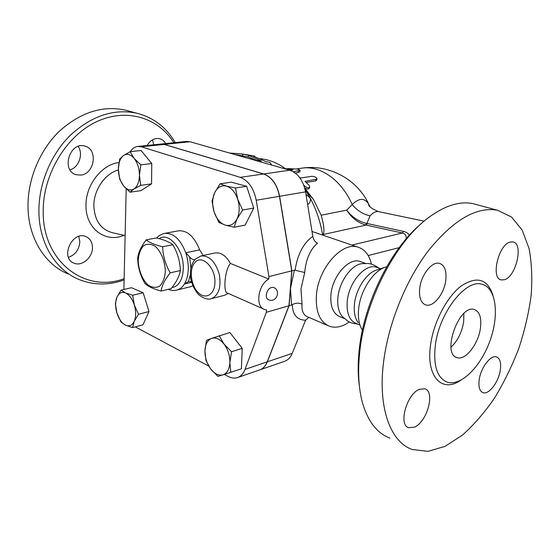<?xml version="1.0" encoding="UTF-8"?>
<svg xmlns="http://www.w3.org/2000/svg" width="560" height="560" viewBox="0 0 560 560"><rect width="100%" height="100%" fill="white"/><g stroke="black" fill="none" stroke-linecap="round" stroke-linejoin="round"><path stroke-width="0.84" d="M146.237 239.855C149.345 242.543 154.819 244.846 162.652 246.75C162.925 255.899 165.452 264.586 170.24 272.818C164.892 279.524 161.84 285.6 161.07 291.053C153.363 288.974 147.98 286.426 144.928 283.402C140.28 275.485 137.865 267.099 137.669 258.258C138.243 252.672 141.092 246.533 146.237 239.855L156.373 237.937C163.954 239.729 169.442 241.997 172.837 244.727L162.652 246.75M138.222 259.861C138.355 269.584 142.142 279.391 147.917 284.907C151.97 287.602 155.834 288.057 159.502 286.265C162.68 283.101 164.626 278.355 165.326 272.02C165.263 261.968 161.252 251.769 155.274 246.365C151.116 243.831 147.252 243.579 143.675 245.602C140.637 248.92 138.824 253.673 138.222 259.861M161.07 291.053L171.115 288.645C176.337 282.212 179.424 276.178 180.376 270.543C180.061 261.45 177.548 252.847 172.837 244.727M180.376 270.543L170.24 272.818M451.017 347.221C457.653 340.858 461.874 332.395 463.68 321.818L463.855 313.523M480.438 328.104C478.422 343.959 465.479 360.703 457.205 357.665C441.161 354.347 459.13 303.863 474.355 309.526C479.654 311.612 481.684 317.807 480.438 328.104M435.274 345.772C438.949 312.844 465.941 278.516 482.139 284.305C496.223 287.882 499.408 314.755 490.063 340.599C480.942 366.506 461.02 386.61 447.272 382.179C437.248 378.133 433.251 366.002 435.274 345.772M383.369 363.741C387.814 324.856 405.552 280.56 428.617 250.418C453.439 219.905 476.378 206.507 497.427 210.217L511.525 217L522.179 230.111L529.039 248.416C531.727 262.745 532.427 278.474 531.125 295.596C528.738 313.138 524.608 330.813 518.728 348.621C511.966 366.17 503.888 382.662 494.487 398.111C484.491 412.643 473.788 424.984 462.378 435.148L445.053 446.334L428.001 451.36L412.237 449.491C390.922 442.183 378 409.003 383.369 363.741M445.795 280.259C444.269 293.776 433.356 307.482 425.845 304.969C420.924 303.121 418.873 297.605 419.699 288.428C421.12 274.764 432.173 260.988 439.53 263.382C444.661 265.279 446.747 270.907 445.795 280.259M504.455 279.72L501.256 279.923C490.511 278.474 498.456 244.447 510.216 242.046L512.995 241.92C523.761 243.488 516.152 276.661 504.455 279.72M479.206 379.75C480.76 367.682 490.728 354.641 496.461 356.895C500.003 358.372 501.291 362.754 500.325 370.048C498.701 381.969 488.866 394.968 483.014 392.651C479.591 391.216 478.324 386.918 479.206 379.75M419.447 389.298L424.781 388.794C435.449 391.384 427.273 421.792 414.589 427.084L408.73 427.728C398.069 425.173 406.721 393.918 419.447 389.298M259.469 369.999L259.889 369.852C263.151 368.599 265.601 365.932 267.232 361.851L288.96 305.774L291.753 270.844L279.475 196.301C277.032 184.485 271.726 177.044 263.543 173.985L164.164 144.424L160.615 144.088L137.851 146.419M130.305 151.669C132.307 148.554 134.771 146.811 137.697 146.433L141.225 146.79L240.219 177.345C248.395 180.509 253.729 188.146 256.235 200.249L268.926 276.591L268.751 279.034C257.782 285.103 254.989 307.006 264.726 309.512L266.518 309.89L266.343 312.284L245.021 369.39C243.418 373.541 240.996 376.243 237.755 377.496C234.731 378.567 231.532 378.217 228.172 376.453L224.343 374.416M291.753 270.844L268.926 276.591M160.755 144.074L164.297 144.41L263.683 173.964C271.859 177.03 277.165 184.464 279.608 196.28L291.886 270.816L294.392 270.179L290.479 288.379L289.093 305.732L267.365 361.802C265.727 365.883 263.277 368.55 260.015 369.81L284.816 361.242C288.099 359.982 290.57 357.357 292.236 353.353L305.592 320.229L308.826 317.366M295.106 270.2L304.717 272.531C305.935 259.154 310.212 249.361 317.555 243.159C315.063 242.053 313.481 239.799 312.816 236.383C303.457 243.026 297.563 254.233 295.134 269.997L294.392 270.179M312.816 236.383L305.557 191.87C303.191 180.376 297.92 173.159 289.744 170.212L190.078 141.757L186.494 141.442L160.902 144.06M389.816 438.06C377.706 433.503 368.837 422.569 363.209 405.272C358.778 390.768 357.574 373.415 359.604 353.213C364.539 300.72 396.557 239.855 430.206 216.377C445.991 205.198 460.299 200.97 473.137 203.686L476.742 204.652M421.54 223.433C391.013 248.276 363.664 303.254 359.128 350.7C357.798 363.524 357.882 375.305 359.38 386.036M362.432 330.204C359.072 325.003 357.812 317.947 358.638 309.029C360.29 290.493 373.604 270.256 385.945 267.022L386.68 266.812M357.714 324.079C349.454 322.973 350 322.056 347.683 321.055L342.832 317.009C338.842 312.83 337.19 306.425 337.883 297.794C339.129 282.009 351.078 265.09 361.697 263.662L368.298 263.494C370.265 264.012 371.868 263.277 378.994 268.156M359.443 324.793L356.363 323.512C349.496 320.74 346.444 313.404 347.221 301.511C348.684 282.443 365.267 263.256 376.292 267.204L377.594 267.666M358.225 322.686C354.991 318.374 353.724 312.277 354.431 304.381C355.754 289.198 366.653 272.678 376.887 269.976L385.091 267.295M68.019 273.917C44.926 264.509 28.126 237.944 28 206.311C27.748 179.074 39.823 150.15 59.192 131.39C80.248 112.462 102.179 105.336 124.985 110.026L128.891 111.076M68.46 257.355C75.39 254.779 79.184 249.606 79.835 241.822L78.778 236.418M70.021 169.855C78.932 167.419 83.615 153.916 78.141 146.419M153.853 144.781L152.411 139.881M124.131 278.691C85.827 293.279 42.707 262.598 43.197 211.442C42.854 174.615 66.101 136.052 96.285 121.849C126.497 107.471 158.305 117.747 173.866 142.73M147.098 145.474C150.465 140.049 154.651 137.795 159.656 138.691C162.225 139.377 164.227 141.008 165.662 143.57M80.731 175.098L76.167 174.699C60.725 170.758 69.79 141.085 84.924 146.125C98.315 149.149 94.598 174.132 80.731 175.098M92.47 247.632C92.687 257.502 81.886 266.749 74.039 263.179C59.829 258.244 71.995 230.545 85.715 236.516C90.09 238.42 92.344 242.123 92.47 247.632M175.252 142.59C166.299 127.267 153.447 117.467 136.71 113.183C113.841 108.493 91.784 115.78 70.539 135.051C50.995 154.133 38.745 183.519 38.899 211.141C38.906 243.215 55.713 270.046 78.869 279.447C93.52 285.299 108.598 285.467 124.103 279.951M288.96 305.774L266.343 312.284M123.886 289.471L126.196 188.783M134.134 158.382L140.826 164.85L139.44 175.308C139.335 168.532 137.564 162.89 134.134 158.382C130.564 154.28 127.036 153.328 123.543 155.54L130.137 151.683L134.134 158.382M140.686 185.36L133.994 188.993C137.431 186.536 139.244 181.979 139.44 175.308L140.686 185.36L151.564 183.855L140.805 190.659L130.004 192.206L123.501 185.773C126.945 189.917 130.438 190.988 133.994 188.993L130.004 192.206M118.356 169.239L119.665 159.047L123.543 155.54C120.204 158.165 118.475 162.729 118.356 169.239C118.482 175.798 120.204 181.314 123.501 185.773L119.658 179.053L118.356 169.239M237.006 218.946L234.101 227.234L225.099 225.064C230.09 226.408 234.059 224.371 237.006 218.946C239.659 213.122 239.89 206.549 237.713 199.227L242.648 210.042L237.006 218.946M218.89 222.439L214.116 211.96C216.496 218.876 220.157 223.244 225.099 225.064L218.89 222.439M212.016 201.054L214.676 192.71C212.205 198.492 212.016 204.911 214.116 211.96L212.016 201.054M226.366 186.095L235.487 188.006L237.713 199.227C235.2 192.101 231.413 187.726 226.366 186.095C221.333 185.017 217.441 187.215 214.676 192.71L220.073 183.82L226.366 186.095M210.609 368.809L205.947 360.465L204.946 350.833C204.918 357.462 206.808 363.454 210.609 368.809C214.585 373.891 218.722 375.893 223.006 374.836L217.882 376.411L210.609 368.809M206.507 340.347L211.498 338.422C207.459 340.186 205.275 344.323 204.946 350.833L206.507 340.347M219.177 335.685L224.035 344.071C219.898 338.996 215.719 337.113 211.498 338.422L229.866 332.507L242.221 348.355L241.423 368.774L223.006 374.836C227.171 373.275 229.467 369.166 229.887 362.509L230.804 372.358M231.546 351.743L229.887 362.509C229.957 355.663 228.004 349.517 224.035 344.071L231.546 351.743L242.221 348.355M140.826 164.85L151.76 163.541L141.071 150.521L130.137 151.683M220.073 183.82L231.21 182.175L246.645 186.284L235.487 188.006M246.645 186.284L253.75 208.068L242.648 210.042M253.75 208.068L245.147 225.099L234.101 227.234M151.76 163.541L151.564 183.855M273.364 287.406C281.477 290.129 276.493 303.24 268.639 299.817C266.959 299.131 266.161 297.493 266.259 294.917C267.309 289.709 269.682 287.203 273.364 287.406L273.805 287.588M263.599 309.015L227.444 293.062C223.244 293.433 224.294 270.41 230.391 263.417L268.751 279.034M116.921 297.171L121.037 290.122L125.552 292.964C121.758 291.515 118.881 292.922 116.921 297.171C115.192 301.707 115.192 307.013 116.935 313.096L115.36 303.548L116.921 297.171M132.671 295.253L134.33 305.046C132.293 298.886 129.367 294.861 125.552 292.964L132.671 295.253L143.164 292.768L148.981 311.556L138.523 314.237L134.253 321.279C136.101 316.736 136.129 311.325 134.33 305.046L138.523 314.237M125.482 325.122L121.016 322.042L116.935 313.096C118.881 319.088 121.737 323.099 125.482 325.122C129.255 326.753 132.181 325.472 134.253 321.279L132.538 327.593L125.482 325.122M148.981 311.556L142.919 324.821L132.538 327.593M143.164 292.768L131.481 287.721L121.037 290.122M190.897 268.268L189.616 256.949C191.233 258.874 192.962 259.812 194.803 259.756L194.775 259.798M201.222 255.92L214.837 252.994C220.759 252.063 225.946 255.535 230.391 263.417M228.326 293.454L224.763 295.204M191.471 281.715L188.51 281.498L190.407 274.477M176.589 290.122L176.89 290.045C179.879 289.247 182.392 287.238 184.436 284.025L188.51 281.498M189.616 256.949L185.794 252.77C180.39 239.071 173.25 232.624 164.374 233.436C160.867 234.437 158.312 235.97 156.716 238.021M192.857 285.838L190.19 286.825M164.668 233.38L178.192 230.86C187.11 230.034 194.257 236.369 199.64 249.879L203.224 255.493M291.886 270.816L290.479 288.379L291.578 305.018L292.306 304.675C295.603 302.841 298.844 302.687 302.043 304.206L300.958 289.114L304.717 272.531M208.775 366.114L135.261 326.865M229.621 153.048L241.024 153.818L248.374 155.302L261.38 160.937L257.726 160.335L262.269 162.365M271.782 165.081L269.794 162.33L266.21 161.735L253.204 156.093L254.821 156.17L250.327 155.351M257.726 160.335L257.684 161.056M248.374 155.302L248.262 156.996L237.853 155.015M257.705 160.72L248.262 156.996M242.732 154.196L242.627 155.89M254.821 156.17L254.793 156.569M299.446 177.268L300.566 178.017L311.724 176.302C314.888 176.442 316.631 177.387 316.932 179.137L304.948 181.363L309.155 185.269L309.757 187.341C308.427 188.209 306.719 187.768 304.619 186.011L303.779 185.164M309.19 188.37L309.078 188.559C308.098 189.371 306.628 189.14 304.668 187.88M316.477 180.306L315.553 180.943L306.187 182.441M293.328 171.752L300.069 170.296L298.102 169.148L288.379 168.574L285.74 168.896M286.013 169.092L292.53 169.568L293.02 169.792L292.579 169.946L290.066 170.303M299.957 171.64L298.165 172.564L295.197 173.005M304.717 188.062L313.474 199.479L321.181 215.215C324.03 225.316 324.667 231.756 323.085 234.549L366.044 225.085L367.388 223.566L366.898 223.454C358.68 221.613 351.96 217.175 346.745 210.14C351.407 217.651 357.644 222.579 365.463 224.938L366.898 223.454L370.048 215.887C373.016 212.653 375.774 211.218 378.315 211.582C371.203 208.404 368.025 205.968 368.795 204.274C364.637 197.694 359.093 197.799 352.17 204.582L346.745 210.14L321.181 215.215M370.034 206.801L368.795 204.274C357.371 179.312 328.944 164.052 302.036 168.133M327.551 325.409L308.406 317.184C303.59 315.574 301.469 311.248 302.043 304.206M349.3 321.944C342.461 326.788 335.972 328.265 329.833 326.389C319.998 322.364 315.518 312.018 316.393 295.351C318.15 268.366 341.922 241.486 357.854 247.107C364.777 249.263 369.299 254.94 371.42 264.145M357.854 247.107L312.487 231.63M289.093 305.732L291.578 305.018M305.956 194.334L310.17 198.03C310.751 201.355 309.897 203.504 307.608 204.47M305.109 189.595L310.17 198.03C316.253 209.412 320.425 221.767 322.672 235.109M262.199 158.977L264.943 159.418C272.139 160.839 279.195 164.087 286.118 169.176M365.463 224.938L402.339 233.002C405.356 233.856 406.63 235.809 406.147 238.854M296.723 168.903L301.413 168.224C319.76 164.997 341.481 179.774 352.17 204.582C357.063 210.49 363.027 214.263 370.048 215.887M409.311 235.27C408.184 233.338 406.287 232.064 403.62 231.427L402.339 233.002L351.911 245.077M322.896 235.179L323.085 234.549M344.302 318.5L340.249 316.82C333.326 314.02 330.211 306.754 330.897 295.022C332.22 276.206 348.74 257.404 359.849 261.38L361.165 261.842M284.396 361.389L284.816 361.242M492.975 295.288C487.466 278.852 476.861 275.765 461.167 286.013C446.761 296.912 433.405 322.56 430.479 345.436C426.006 376.873 442.183 393.218 460.586 380.387M279.475 196.301L256.235 200.249M279.608 196.28L305.557 191.87M125.125 235.529L113.127 232.89C100.968 229.88 94.542 220.752 93.849 205.506C93.793 189.819 105.084 173.607 118.363 169.939M118.951 162.54C101.885 164.43 85.785 184.87 85.995 205.072C85.302 228.473 105.56 243.411 124.005 235.284M267.232 361.851L245.021 369.39M211.05 298.76L211.316 298.69C218.827 295.246 221.459 287.007 219.205 273.98C215.236 261.401 209.146 255.402 200.942 255.983L195.433 259.098C191.583 263.396 189.945 269.136 190.526 276.332C190.372 278.502 192.829 289.051 199.248 295.204C204.323 298.718 208.348 299.88 211.316 298.69L225.078 295.127M191.639 282.31L184.436 284.025C189.112 275.555 189.567 265.132 185.794 252.77L199.64 249.879M214.886 283.325C214.347 295.386 204.736 299.95 197.687 292.026C190.526 284.438 189.084 268.317 195.104 262.381C202.258 253.967 216.167 268.345 214.886 283.325M159.131 238.651C169.12 231.378 184.576 250.642 183.246 269.514C183.001 274.519 181.874 278.67 179.872 281.967C177.772 285.285 175.14 287.14 171.976 287.539M164.164 144.424L141.225 146.79M263.543 173.985L240.219 177.345M304.297 186.655L304.619 186.011M315.553 180.943L316.092 179.599M298.165 172.564L298.326 171.024M292.523 169.953L292.53 169.568M292.306 304.675L292.306 304.808C292.649 314.804 297.08 319.949 305.592 320.229M403.62 231.427L367.388 223.566M368.207 255.563L399.175 247.632M267.365 361.802L292.236 353.353M263.683 173.964L289.744 170.212M164.297 144.41L190.078 141.757M457.205 357.665L456.113 357.217M482.146 284.305L484.365 285.096M497.427 210.217L473.137 203.686M380.646 268.744L376.292 267.204M136.71 113.183L124.985 110.026M168.266 289.331C171.633 290.577 174.51 290.815 176.89 290.045L190.547 286.734M259.889 369.852L237.755 377.496M253.246 155.827L241.024 153.818M309.757 187.341L309.078 188.559M316.932 179.137L316.407 180.481M299.936 171.822L300.069 170.296M264.943 159.418L260.26 158.662M240.814 155.498L234.71 154.504M313.474 199.479L306.796 192.213M378.315 211.582L424.158 221.151M365.337 263.319L359.849 261.38"/></g></svg>
